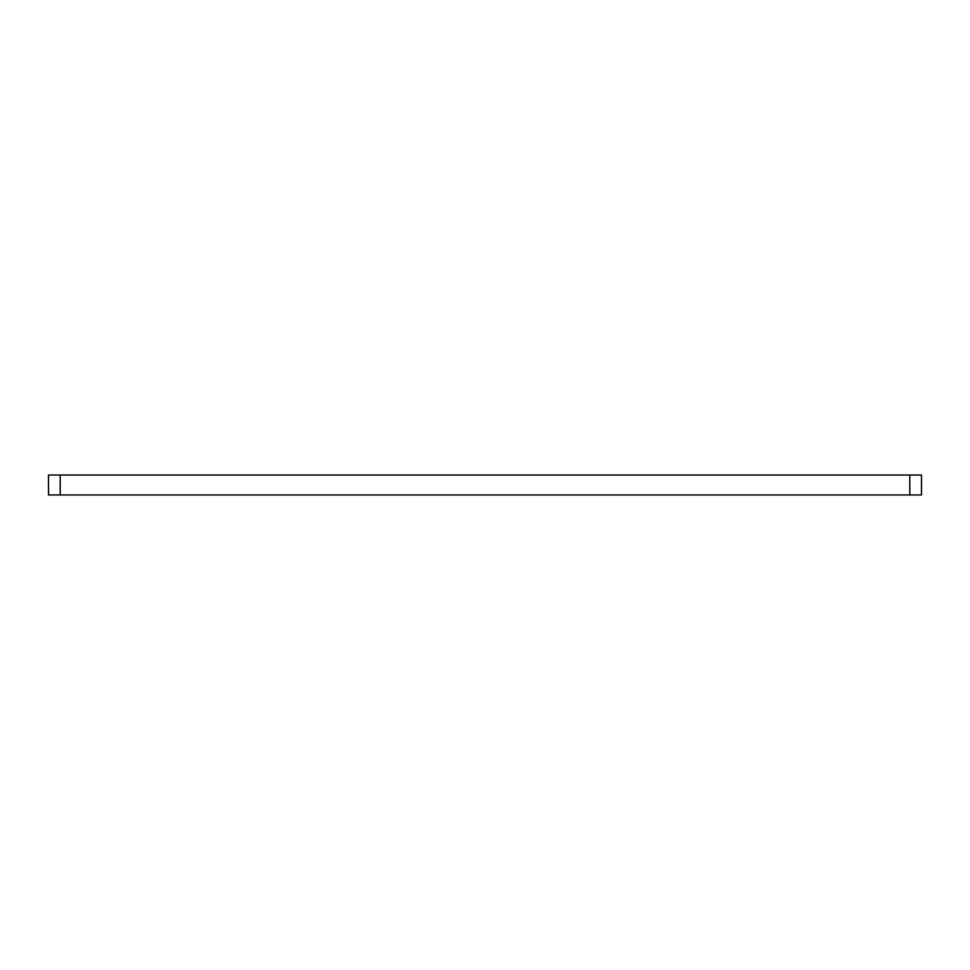 <?xml version="1.0" encoding="UTF-8"?>
<svg xmlns="http://www.w3.org/2000/svg" width="970" height="970" viewBox="0 0 970 970"><rect width="100%" height="100%" fill="white"/><g stroke="black" fill="none" stroke-linecap="round" stroke-linejoin="round"><path stroke-width="1.45" d="M48.5 475.033L60.201 475.033L60.201 494.967L48.5 494.967L48.5 475.033M909.799 475.033L909.799 494.967L921.5 494.967L921.5 475.033L60.201 475.033M909.799 494.967L60.201 494.967"/></g></svg>
